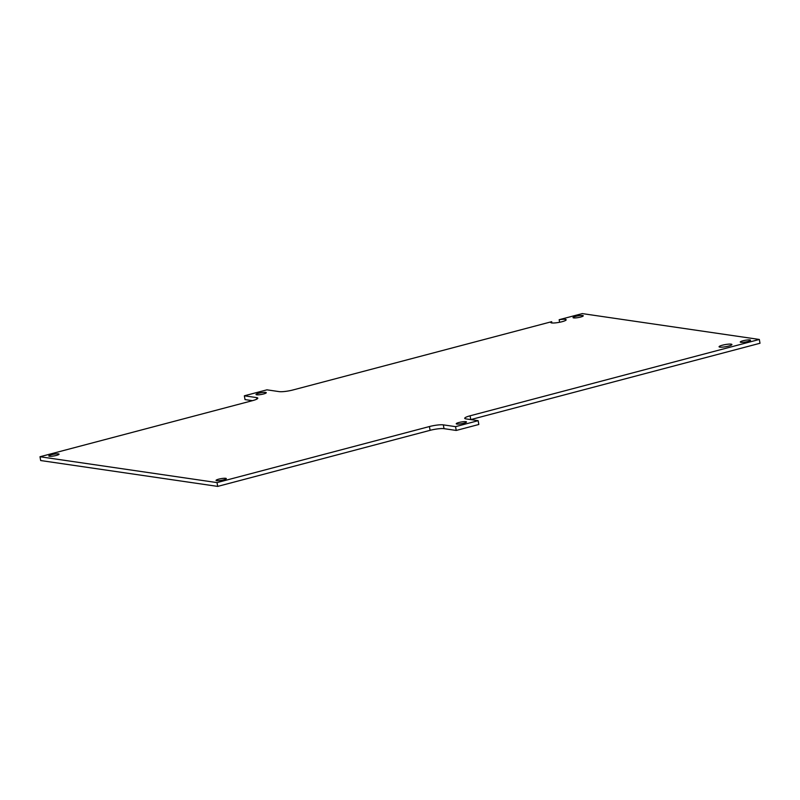 <?xml version="1.0" encoding="UTF-8"?>
<svg xmlns="http://www.w3.org/2000/svg" width="800" height="800" viewBox="0 0 800 800"><rect width="100%" height="100%" fill="white"/><g stroke="black" fill="none" stroke-linecap="round" stroke-linejoin="round"><path stroke-width="1.2" d="M749.93 339.94A5.21 0.87 170 0 1 750.54 340.23A5.21 0.87 170 0 1 746.74 341.76A5.21 0.87 170 0 1 740.89 342.33A5.21 0.87 170 0 1 740.27 342.04A5.21 0.87 170 0 1 744.08 340.51A5.21 0.87 170 0 1 749.93 339.94M225.7 478.31A5.21 0.87 170 0 1 226.32 478.6A5.21 0.87 170 0 1 222.51 480.12A5.21 0.87 170 0 1 216.66 480.69A5.21 0.87 170 0 1 216.05 480.41A5.21 0.87 170 0 1 219.85 478.88A5.21 0.87 170 0 1 225.7 478.31M58.44 453.88A5.21 0.87 170 0 1 59.06 454.16A5.21 0.87 170 0 1 55.25 455.69A5.21 0.87 170 0 1 49.4 456.26A5.21 0.87 170 0 1 48.79 455.97A5.21 0.87 170 0 1 52.59 454.45A5.21 0.87 170 0 1 58.44 453.88M582.67 315.51A5.21 0.87 170 0 1 583.28 315.8A5.21 0.87 170 0 1 579.48 317.32A5.21 0.87 170 0 1 573.63 317.9A5.21 0.87 170 0 1 573.02 317.61A5.21 0.87 170 0 1 576.82 316.08A5.21 0.87 170 0 1 582.67 315.51M551.89 322.96L551.67 321.69A7.82 1.3 -10 0 0 550.77 322.5A7.82 1.3 -10 0 0 551.69 322.94A7.82 1.3 -10 0 0 560.47 322.08A7.82 1.3 -10 0 0 566.17 319.79A7.82 1.3 -10 0 0 565.25 319.36A7.82 1.3 -10 0 0 559.16 319.71L559.61 322.26M731.15 344.15A6.52 1.08 170 0 1 731.92 344.51A6.52 1.08 170 0 1 727.17 346.42A6.52 1.08 170 0 1 719.85 347.13A6.52 1.08 170 0 1 719.08 346.77A6.52 1.08 170 0 1 723.84 344.86A6.52 1.08 170 0 1 731.15 344.15M465.88 421.67A5.21 0.87 170 0 1 466.5 421.96A5.21 0.87 170 0 1 462.7 423.49A5.21 0.87 170 0 1 456.84 424.06A5.21 0.87 170 0 1 456.23 423.77A5.21 0.87 170 0 1 460.03 422.24A5.21 0.87 170 0 1 465.88 421.67M265.66 392.42A5.21 0.87 170 0 1 266.28 392.71A5.21 0.87 170 0 1 262.47 394.24A5.21 0.87 170 0 1 256.62 394.81A5.21 0.87 170 0 1 256.01 394.52A5.21 0.87 170 0 1 259.81 392.99A5.21 0.87 170 0 1 265.66 392.42M559.16 319.71L582.3 313.6L759.33 339.46L470.1 415.8A10.43 1.74 -10 0 0 464.72 418.33A10.43 1.74 -10 0 0 465.95 418.9L478.15 420.68L455.56 426.65L443.35 424.87A10.43 1.74 -10 0 0 429.43 426.54L217.03 482.6L40 456.74L252.4 400.68A10.43 1.74 -10 0 0 257.79 398.15A10.43 1.74 -10 0 0 256.56 397.58L244.35 395.8L266.95 389.83L279.15 391.62A10.43 1.74 -10 0 0 293.08 389.94L551.67 321.69M244.35 395.8L245.02 399.59L252.42 400.67M40 456.74L40.67 460.54L217.7 486.4L217.03 482.6M455.56 426.65L456.23 430.45L444.02 428.66A10.43 1.74 -10 0 0 430.1 430.33L217.7 486.4M478.15 420.68L478.82 424.48L456.23 430.45M470.1 415.8L470.77 419.6A10.43 1.74 -10 0 0 470.75 419.6L760 343.26L759.33 339.46M256.56 397.58L256.83 399.12M429.43 426.54L430.1 430.33M443.35 424.87L444.02 428.66"/></g></svg>
